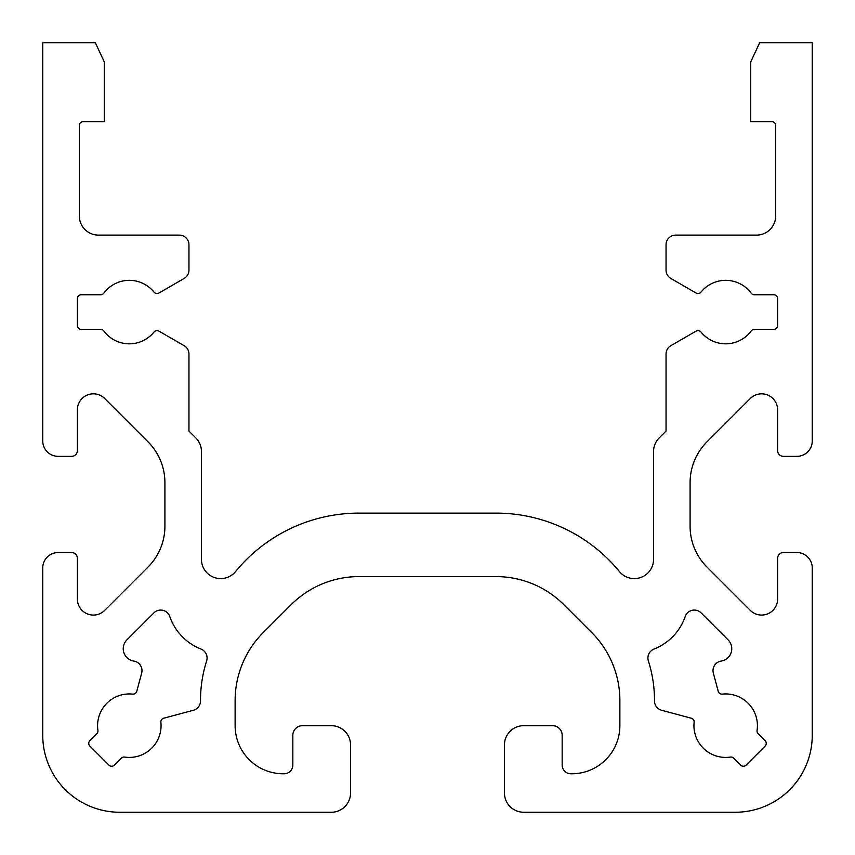 <?xml version="1.0" encoding="UTF-8"?>
<svg xmlns="http://www.w3.org/2000/svg" width="855" height="855" viewBox="0 0 855 855"><rect width="100%" height="100%" fill="white"/><g stroke="black" fill="none" stroke-linecap="round" stroke-linejoin="round"><path stroke-width="1.28" d="M654.011 649.063A9.619 9.619 0 0 0 648.368 660.926A130.815 130.815 0 0 1 654.503 700.95A9.619 9.619 0 0 0 661.631 710.27L691.289 718.221A3.848 3.848 0 0 1 694.121 722.336A31.742 31.742 0 0 0 730.384 757.07A3.848 3.848 0 0 1 733.676 758.161L740.644 765.129A3.848 3.848 0 0 0 746.084 765.129L765.129 746.084A3.848 3.848 0 0 0 765.129 740.644L758.161 733.676A3.848 3.848 0 0 1 757.07 730.384A31.742 31.742 0 0 0 722.336 694.121A3.848 3.848 0 0 1 718.221 691.289L713.337 673.088A9.619 9.619 0 0 1 721.171 661.086A12.504 12.504 0 0 0 728.107 639.893L701.1 612.885A9.619 9.619 0 0 0 685.208 616.541A53.865 53.865 0 0 1 654.011 649.063M58.14 552.544A15.39 15.39 0 0 0 42.75 567.934L42.75 735.3A76.95 76.95 0 0 0 119.7 812.25L331.312 812.25A19.238 19.238 0 0 0 350.55 793.013L350.55 744.919A19.238 19.238 0 0 0 331.312 725.681L302.456 725.681A9.619 9.619 0 0 0 292.838 735.3L292.838 765.107A8.657 8.657 0 0 1 284.394 773.764A48.094 48.094 0 0 1 235.125 725.681L235.125 700.523A96.188 96.188 0 0 1 263.297 632.508L291.042 604.763A96.188 96.188 0 0 1 359.057 576.591L495.943 576.591A96.188 96.188 0 0 1 563.958 604.763L591.703 632.508A96.188 96.188 0 0 1 619.875 700.523L619.875 725.681A48.094 48.094 0 0 1 570.606 773.764A8.657 8.657 0 0 1 562.163 765.107L562.163 735.3A9.619 9.619 0 0 0 552.544 725.681L523.688 725.681A19.238 19.238 0 0 0 504.45 744.919L504.45 793.013A19.238 19.238 0 0 0 523.688 812.25L735.3 812.25A76.95 76.95 0 0 0 812.25 735.3L812.25 567.934A15.39 15.39 0 0 0 796.86 552.544L783.394 552.544A5.771 5.771 0 0 0 777.623 558.315L777.623 599.056A16.01 16.01 0 0 1 750.284 610.374L707 567.089A57.713 57.713 0 0 1 690.092 526.274L690.092 482.626A57.713 57.713 0 0 1 707 441.811L750.284 398.526A16.01 16.01 0 0 1 777.623 409.844L777.623 450.585A5.771 5.771 0 0 0 783.394 456.356L796.86 456.356A15.39 15.39 0 0 0 812.25 440.966L812.25 42.75L759.657 42.75L750.69 61.988L750.69 121.624L771.851 121.624A3.848 3.848 0 0 1 775.699 125.471L775.699 215.888A19.238 19.238 0 0 1 756.461 235.125L675.664 235.125A9.619 9.619 0 0 0 666.045 244.744L666.045 270.137A9.619 9.619 0 0 0 670.854 278.463L696.077 293.03A3.848 3.848 0 0 0 700.993 292.121A31.742 31.742 0 0 1 751.203 293.201A3.848 3.848 0 0 0 754.292 294.761L773.775 294.761A3.848 3.848 0 0 1 777.623 298.609L777.623 325.541A3.848 3.848 0 0 1 773.775 329.389L754.292 329.389A3.848 3.848 0 0 0 751.203 330.949A31.742 31.742 0 0 1 700.993 332.029A3.848 3.848 0 0 0 696.077 331.12L670.854 345.687A9.619 9.619 0 0 0 666.045 354.013L666.045 431.07L659.173 437.942A19.238 19.238 0 0 0 653.541 451.547L653.541 559.362A19.238 19.238 0 0 1 619.426 571.557A159.671 159.671 0 0 0 495.943 513.107L359.057 513.107A159.671 159.671 0 0 0 235.574 571.557A19.238 19.238 0 0 1 201.459 559.362L201.459 451.547A19.238 19.238 0 0 0 195.827 437.942L188.955 431.07L188.955 354.013A9.619 9.619 0 0 0 184.146 345.687L158.923 331.12A3.848 3.848 0 0 0 154.007 332.029A31.742 31.742 0 0 1 103.797 330.949A3.848 3.848 0 0 0 100.708 329.389L81.225 329.389A3.848 3.848 0 0 1 77.378 325.541L77.378 298.609A3.848 3.848 0 0 1 81.225 294.761L100.708 294.761A3.848 3.848 0 0 0 103.797 293.201A31.742 31.742 0 0 1 154.007 292.121A3.848 3.848 0 0 0 158.923 293.03L184.146 278.463A9.619 9.619 0 0 0 188.955 270.137L188.955 244.744A9.619 9.619 0 0 0 179.336 235.125L98.539 235.125A19.238 19.238 0 0 1 79.301 215.888L79.301 125.471A3.848 3.848 0 0 1 83.149 121.624L104.31 121.624L104.31 61.988L95.343 42.75L42.75 42.75L42.75 440.966A15.39 15.39 0 0 0 58.14 456.356L71.606 456.356A5.771 5.771 0 0 0 77.378 450.585L77.378 409.844A16.01 16.01 0 0 1 104.716 398.526L148 441.811A57.713 57.713 0 0 1 164.908 482.626L164.908 526.274A57.713 57.713 0 0 1 148 567.089L104.716 610.374A16.01 16.01 0 0 1 77.378 599.056L77.378 558.315A5.771 5.771 0 0 0 71.606 552.544L58.14 552.544M96.839 733.676L89.871 740.644A3.848 3.848 0 0 0 89.871 746.084L108.916 765.129A3.848 3.848 0 0 0 114.356 765.129L121.325 758.161A3.848 3.848 0 0 1 124.616 757.07A31.742 31.742 0 0 0 160.879 722.336A3.848 3.848 0 0 1 163.711 718.221L193.369 710.27A9.619 9.619 0 0 0 200.498 700.95A130.815 130.815 0 0 1 206.632 660.926A9.619 9.619 0 0 0 200.989 649.063A53.865 53.865 0 0 1 169.792 616.541A9.619 9.619 0 0 0 153.9 612.885L126.893 639.893A12.504 12.504 0 0 0 133.829 661.086A9.619 9.619 0 0 1 141.663 673.088L136.779 691.289A3.848 3.848 0 0 1 132.664 694.121A31.742 31.742 0 0 0 97.93 730.384A3.848 3.848 0 0 1 96.839 733.676"/></g></svg>
